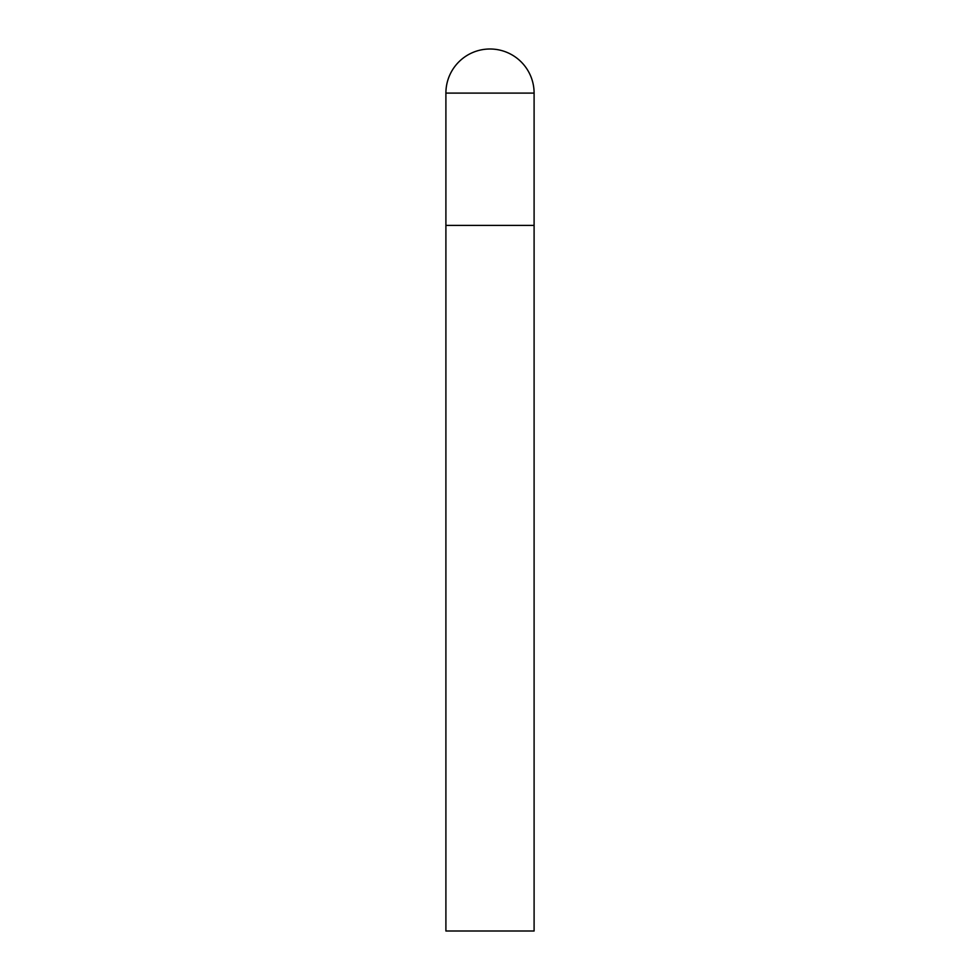 <?xml version="1.0" encoding="UTF-8"?>
<svg xmlns="http://www.w3.org/2000/svg" width="980" height="980" viewBox="0 0 980 980"><rect width="100%" height="100%" fill="white"/><g stroke="black" fill="none" stroke-linecap="round" stroke-linejoin="round"><path stroke-width="1.47" d="M445.9 93.1L445.9 931L534.1 931L534.1 225.4L445.9 225.4L534.1 225.4L534.1 93.1A44.1 44.1 0 0 0 490 49A44.1 44.1 0 0 0 445.9 93.1L534.1 93.1"/></g></svg>
